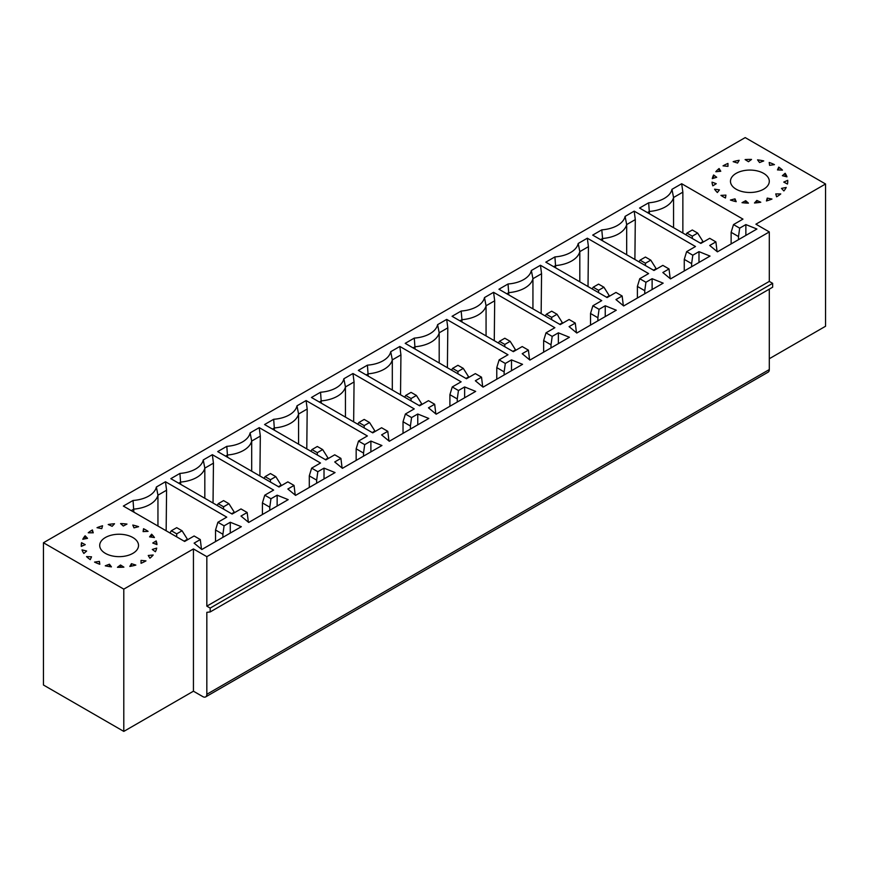 <?xml version="1.0" encoding="UTF-8"?>
<svg xmlns="http://www.w3.org/2000/svg" width="869" height="869" viewBox="0 0 869 869"><rect width="100%" height="100%" fill="white"/><g stroke="black" fill="none" stroke-linecap="round" stroke-linejoin="round"><path stroke-width="1.3" d="M558.376 343.646L558.376 332.827L569.423 337.27L529.916 360.081L522.215 353.705L528.406 350.131L522.215 346.557L513.351 351.673L452.065 316.294L461.178 311.037L461.95 319.683L459.94 320.846M461.178 311.037A26.743 15.436 0 0 0 484.478 297.578L493.581 292.321L554.867 327.711L546.004 332.827L543.646 340.561L551.011 344.808L552.195 336.401L558.376 332.827M486.064 335.923L486.064 305.769A28.405 16.402 180 0 1 461.95 319.683L461.95 321.997M512.84 351.38L515.523 349.827L515.523 350.424M529.579 359.799L528.406 350.131M504.813 338.237L499.447 341.332L504.813 344.428L510.168 341.332L504.813 338.237M498.382 343.027L499.447 341.332M494.265 340.659L494.689 300.783L486.064 305.769L484.478 297.578M205.66 696.895A5.681 3.28 60 0 0 206.833 694.288L206.833 612.33L210.179 611.95L210.179 608.083L206.833 606.149L206.833 556.66L769.304 231.925L755.911 224.191L825.55 183.989L745.2 137.595L43.45 542.745L43.45 685.011L123.8 731.405L193.439 691.203L202.814 696.612A5.681 3.28 60 0 0 205.66 696.895L768.131 372.149A5.681 3.28 60 0 0 769.304 369.553L769.304 289.138M206.833 606.149L769.304 281.404L769.304 231.925M210.179 608.083L772.65 283.337L769.304 281.404M210.179 611.95L772.65 287.204L772.65 283.337M546.004 332.827L552.195 336.401M206.833 556.66L193.439 548.926L123.8 589.139L43.45 542.745M511.504 359.885L522.551 364.328L483.045 387.139L475.343 380.763L481.535 377.189L475.343 373.616L466.479 378.743L405.193 343.353L414.296 338.095A26.743 15.436 0 0 0 437.607 324.648L446.709 319.39L507.996 354.769L499.132 359.885L505.323 363.459L511.504 359.885L511.504 370.715M601.793 229.85A26.743 15.436 0 0 0 625.093 216.392L634.196 211.134L695.493 246.524L686.629 251.641L692.81 255.214L698.991 251.641L710.038 256.083L670.531 278.895L662.841 272.518L669.021 268.945L662.841 265.371L653.977 270.487L592.691 235.108L601.793 229.85L602.575 238.497L600.566 239.659M652.119 278.699L663.166 283.153L623.66 305.953L615.958 299.577L622.15 296.003L615.958 292.44L607.105 297.556L545.808 262.166L554.922 256.909A26.743 15.436 0 0 0 578.222 243.461L587.325 238.204L648.611 273.583L639.747 278.699L645.939 282.273L652.119 278.699L652.119 289.529M717.077 251.554L715.893 241.886L709.712 245.46L717.414 251.836L756.921 229.025L745.863 224.582L739.682 228.145L738.498 236.564L731.133 232.305L731.133 243.907M715.893 241.886L709.712 238.312L700.849 243.429L639.562 208.049L648.665 202.792A26.743 15.436 -0 0 0 671.965 189.333L681.676 183.728L682.86 192.147L682.86 233.044M739.682 228.145L733.501 224.582L742.962 219.118L681.676 183.728M736.206 201.673A37.878 21.866 180 0 1 730.416 200.044L735 198.86L736.206 201.673M748.415 203.129A37.878 21.866 180 0 1 742.017 202.673L745.689 200.706L748.415 203.129M760.788 202.227A37.878 21.866 180 0 1 754.477 202.988L756.845 200.435L760.788 202.227M771.976 199.044A37.878 21.866 180 0 1 766.436 200.956L767.24 198.099L771.976 199.044M780.764 193.939A37.878 21.866 180 0 1 776.604 196.785L775.756 193.928L780.764 193.939M786.217 187.465A37.878 21.866 180 0 1 783.871 190.93L781.47 188.399L786.217 187.465M787.727 180.317A37.878 21.866 180 0 1 787.759 181.284A37.878 21.866 180 0 1 787.455 184.043L783.762 182.088L787.727 180.317L787.727 182.24M785.141 173.279A37.878 21.866 180 0 1 786.977 176.841L782.372 175.69L785.141 173.279L785.141 176.385M778.733 167.109A37.878 21.866 180 0 1 782.469 170.128L777.473 169.911L778.733 167.109L778.733 169.966M769.195 162.47A37.878 21.866 180 0 1 774.442 164.632L769.586 165.349L769.195 162.47M763.742 160.928L759.56 162.525L757.562 159.863A37.878 21.866 180 0 1 763.742 160.928M748.481 161.721L751.544 159.429A37.878 21.866 180 0 0 745.102 159.581L748.481 161.721M737.564 163.046L739.171 160.309A37.878 21.866 180 0 0 733.164 161.656L737.564 163.046M727.972 166.348L727.95 163.448A37.878 21.866 180 0 0 723.03 165.86L727.972 166.348L727.95 163.448M720.759 171.258L719.108 168.532A37.878 21.866 180 0 0 715.817 171.725L720.759 171.258M713.612 174.984L716.708 177.265L712.287 178.634A37.878 21.866 180 0 1 713.612 174.984L713.612 178.221M716.241 183.707L712.037 182.132A37.878 21.866 180 0 0 712.83 185.825L716.241 183.707M714.568 189.181L719.423 189.876L717.392 192.516A37.878 21.866 180 0 1 714.568 189.181M725.908 195.123L720.922 195.373A37.878 21.866 180 0 0 725.474 198.002L725.908 195.123M763.612 189.203A19.411 11.21 0 0 0 769.293 181.284A19.411 11.21 0 0 0 749.882 170.074A19.411 11.21 0 0 0 730.471 181.284A19.411 11.21 0 0 0 742.452 191.636A19.411 11.21 0 0 0 763.612 189.203M605.248 305.769L616.295 310.211L576.788 333.023L569.086 326.635L575.278 323.072L569.086 319.499L560.223 324.615L498.936 289.236L508.05 283.978A26.743 15.436 0 0 0 531.35 270.52L540.453 265.262L601.739 300.641L592.875 305.769L599.067 309.331L605.248 305.769L605.248 316.588M464.633 386.944L475.68 391.398L436.173 414.198L428.471 407.822L434.663 404.248L428.471 400.685L419.608 405.801L358.321 370.411L367.424 365.154A26.743 15.436 0 0 0 390.735 351.706L399.838 346.449L461.124 381.828L452.26 386.944L458.452 390.518L464.633 386.944L464.633 397.774M417.761 414.013L428.808 418.456L389.301 441.267L381.6 434.88L387.791 431.317L381.6 427.744L372.736 432.86L311.45 397.481L320.552 392.223A26.743 15.436 0 0 0 343.863 378.765L352.966 373.507L414.252 408.897L405.388 414.013L411.58 417.576L417.761 414.013L417.761 424.832M370.889 441.072L381.936 445.515L342.429 468.326L334.728 461.95L340.909 458.376L334.728 454.802L325.864 459.918L264.578 424.539L273.681 419.282A26.743 15.436 0 0 0 296.992 405.823L306.094 400.566L367.381 435.956L358.517 441.072L364.698 444.646L370.889 441.072L370.889 451.891M324.018 468.13L335.065 472.573L295.558 495.384L287.856 489.008L294.037 485.434L287.856 481.871L278.992 486.988L217.706 451.598L226.809 446.34A26.743 15.436 0 0 0 250.12 432.892L259.223 427.635L320.509 463.014L311.645 468.13L317.826 471.704L324.018 468.13L324.018 478.96M277.146 495.189L288.193 499.642L248.686 522.454L240.985 516.067L247.165 512.504L240.985 508.93L232.121 514.046L170.835 478.667L179.937 473.409A26.743 15.436 0 0 0 203.248 459.951L212.351 454.693L273.637 490.073L264.773 495.189L270.954 498.763L277.146 495.189L277.146 506.019M123.355 506.073L133.066 500.468A26.743 15.436 0 0 0 156.377 487.009L165.479 481.752L226.766 517.142L217.902 522.258L224.083 525.832L230.274 522.258L241.321 526.701L201.814 549.512L194.113 543.136L200.294 539.562L194.113 535.988L184.641 541.452L123.355 506.073M154.432 537.553A37.878 21.866 -0 0 0 151.608 534.207L149.577 536.857L154.432 537.553M156.963 544.602A37.878 21.866 -0 0 0 156.17 540.909L152.759 543.027L156.963 544.602M155.388 551.739A37.878 21.866 -0 0 0 156.713 548.1L152.292 549.469L155.388 551.739M149.892 558.202A37.878 21.866 -0 0 0 153.183 555.009L148.241 555.476L149.892 558.202M141.05 563.286A37.878 21.866 -0 0 0 145.97 560.874L141.028 560.386L141.05 563.286M129.829 566.425A37.878 21.866 -0 0 0 135.836 565.078L131.436 563.688L129.829 566.425M117.456 567.294A37.878 21.866 -0 0 0 123.898 567.142L120.519 565.002L117.456 567.294M105.258 565.806A37.878 21.866 -0 0 0 111.438 566.87L109.44 564.209L105.258 565.806M94.558 562.102A37.878 21.866 -0 0 0 99.805 564.263L99.414 561.385L94.558 562.102M86.531 556.594A37.878 21.866 -0 0 0 90.267 559.625L91.527 556.823L86.531 556.594M83.858 553.455L86.628 551.033L82.023 549.881A37.878 21.866 -0 0 0 83.858 553.455M85.238 544.646L81.273 546.405A37.878 21.866 -0 0 1 81.241 545.45A37.878 21.866 -0 0 1 81.545 542.691L85.238 544.646M87.53 538.335L82.783 539.269A37.878 21.866 -0 0 1 85.129 535.793L87.53 538.335M93.244 532.806L88.236 532.784A37.878 21.866 -0 0 1 92.396 529.949L93.244 532.806M101.76 528.634L97.024 527.689A37.878 21.866 -0 0 1 102.564 525.778L101.76 528.634M108.212 524.507L112.155 526.299L114.523 523.746A37.878 21.866 -0 0 0 108.212 524.507M123.311 526.027L120.585 523.594A37.878 21.866 -0 0 1 126.983 524.061L123.311 526.027M132.794 525.061L134 527.863L138.584 526.69A37.878 21.866 -0 0 0 132.794 525.061M143.092 531.611L143.526 528.732A37.878 21.866 -0 0 1 148.078 531.361L143.092 531.611M132.838 553.379A19.411 11.21 180 0 1 111.688 555.802A19.411 11.21 180 0 1 99.707 545.45A19.411 11.21 180 0 1 119.118 534.239A19.411 11.21 180 0 1 138.529 545.45A19.411 11.21 180 0 1 132.838 553.379M769.304 358.734L825.55 326.255L825.55 183.989M504.813 344.428L504.813 346.742M515.523 349.827L510.168 341.332M551.011 347.904L551.011 344.808M543.646 352.151L543.646 340.561M493.581 292.321L494.689 300.783M645.428 263.242L650.783 260.146L645.428 257.05L640.073 260.146L645.428 263.242L645.428 265.556M638.997 261.841L640.073 260.146M650.783 260.146L656.138 268.64L653.455 270.194M656.138 268.64L656.138 269.238M691.626 266.718L691.626 263.622L684.261 259.375L684.261 270.965M626.679 254.736L626.679 224.582A28.405 16.402 180 0 1 602.575 238.497L602.575 240.811M670.205 278.623L669.021 268.945M698.991 262.46L698.991 251.641M691.626 263.622L692.81 255.214M686.629 251.641L684.261 259.375M634.891 259.473L635.304 219.596L626.679 224.582L625.093 216.392M634.196 211.134L635.304 219.596M598.556 290.3L603.912 287.204L598.556 284.12L593.201 287.204L598.556 290.3L598.556 292.614M592.126 288.91L593.201 287.204M603.912 287.204L609.267 295.71L606.584 297.252M609.267 295.71L609.267 296.307M644.755 293.776L644.755 290.691L637.39 286.433L637.39 298.034M588.02 286.531L588.432 246.666L579.808 251.641A28.405 16.402 180 0 1 555.704 265.556L553.694 266.718M579.808 281.795L579.808 251.641L578.222 243.461M555.704 267.88L554.922 256.909M623.334 305.682L622.15 296.003M644.755 290.691L645.939 282.273M639.747 278.699L637.39 286.433M587.325 238.204L588.432 246.666M551.685 317.359L557.04 314.274L551.685 311.178L546.329 314.274L551.685 317.359L551.685 319.683M545.254 315.968L546.329 314.274M557.04 314.274L562.395 322.768L559.712 324.311M562.395 322.768L562.395 323.366M597.883 320.846L597.883 317.75L590.518 313.492L590.518 325.093M541.148 313.6L541.561 273.724L532.936 278.699A28.405 16.402 180 0 1 508.821 292.614L506.823 293.776M532.936 308.853L532.936 278.699L531.35 270.52M508.821 294.939L508.05 283.978M576.451 332.74L575.278 323.072M597.883 317.75L599.067 309.331M592.875 305.769L590.518 313.492M540.453 265.262L541.561 273.724M682.86 192.147L673.551 197.513L671.965 189.333M673.551 227.667L673.551 197.513A28.405 16.402 180 0 1 649.447 211.439L647.438 212.59M745.863 235.401L745.863 224.582M719.108 171.41L719.108 168.532M767.24 200.717L767.24 198.099M756.845 202.781L756.845 200.435M745.689 203.02L745.689 200.706M735 201.391L735 198.86M649.447 213.752L648.665 202.792M738.498 239.659L738.498 236.564M733.501 224.582L731.133 232.305M692.3 236.172L697.655 233.088L692.3 229.992L686.944 233.088L692.3 236.172L692.3 238.497M685.869 234.782L686.944 233.088M697.655 233.088L703.01 241.582L700.327 243.135M703.01 241.582L703.01 242.179M457.941 371.487L463.296 368.391L457.941 365.295L452.575 368.391L457.941 371.487L457.941 373.8M451.511 370.096L452.575 368.391M463.296 368.391L468.652 376.885L465.969 378.439M468.652 376.885L468.652 377.483M504.139 374.963L504.139 371.867L496.775 367.62L496.775 379.221M447.394 367.717L447.807 327.841L439.193 332.827A28.405 16.402 180 0 1 415.078 346.742L413.068 347.904M439.193 362.981L439.193 332.827L437.607 324.648M415.078 349.066L414.296 338.095M482.708 386.868L481.535 377.189M504.139 371.867L505.323 363.459M499.132 359.885L496.775 367.62M446.709 319.39L447.807 327.841M411.059 398.545L416.425 395.449L411.059 392.364L405.704 395.449L411.059 398.545L411.059 400.87M404.639 397.155L405.704 395.449M416.425 395.449L421.78 403.955L419.097 405.497M421.78 403.955L421.78 404.552M457.268 402.021L457.268 398.936L449.903 394.678L449.903 406.279M400.522 394.776L400.935 354.91L392.31 359.885A28.405 16.402 180 0 1 368.206 373.8L366.197 374.963M392.31 390.04L392.31 359.885L390.735 351.706M368.206 376.125L367.424 365.154M435.836 413.926L434.663 404.248M457.268 398.936L458.452 390.518M452.26 386.944L449.903 394.678M399.838 346.449L400.935 354.91M364.187 425.604L369.553 422.519L364.187 419.423L358.832 422.519L364.187 425.604L364.187 427.928M357.767 424.213L358.832 422.519M369.553 422.519L374.908 431.013L372.225 432.566M374.908 431.013L374.908 431.611M410.396 429.09L410.396 425.995L403.031 421.737L403.031 433.338M353.65 421.845L354.063 381.969L345.438 386.944A28.405 16.402 180 0 1 321.334 400.87L319.325 402.021M345.438 417.098L345.438 386.944L343.863 378.765M321.334 403.183L320.552 392.223M388.964 440.985L387.791 431.317M410.396 425.995L411.58 417.576M405.388 414.013L403.031 421.737M352.966 373.507L354.063 381.969M317.315 452.673L322.671 449.577L317.315 446.481L311.96 449.577L317.315 452.673L317.315 454.987M310.885 451.272L311.96 449.577M322.671 449.577L328.037 458.072L325.343 459.625M328.037 458.072L328.037 458.669M363.524 456.149L363.524 453.053L356.16 448.806L356.16 460.396M306.779 448.904L307.192 409.027L298.567 414.013A28.405 16.402 180 0 1 274.463 427.928L272.453 429.09M298.567 444.168L298.567 414.013L296.992 405.823M274.463 430.242L273.681 419.282M342.093 468.043L340.909 458.376M363.524 453.053L364.698 444.646M358.517 441.072L356.16 448.806M306.094 400.566L307.192 409.027M270.444 479.731L275.799 476.636L270.444 473.551L265.088 476.636L270.444 479.731L270.444 482.045M264.013 478.341L265.088 476.636M275.799 476.636L281.165 485.13L278.471 486.683M281.165 485.13L281.165 485.728M316.653 483.207L316.653 480.122L309.288 475.864L309.288 487.466M259.907 475.962L260.32 436.097L251.695 441.072A28.405 16.402 180 0 1 227.591 454.987L225.582 456.149M251.695 471.226L251.695 441.072L250.12 432.892M227.591 457.311L226.809 446.34M295.221 495.113L294.037 485.434M316.653 480.122L317.826 471.704M311.645 468.13L309.288 475.864M259.223 427.635L260.32 436.097M223.572 506.79L228.927 503.705L223.572 500.609L218.217 503.705L223.572 506.79L223.572 509.115M217.141 505.4L218.217 503.705M228.927 503.705L234.282 512.199L231.599 513.742M234.282 512.199L234.282 512.797M269.781 510.266L269.781 507.181L262.416 502.923L262.416 514.524M213.035 503.032L213.448 463.155L204.823 468.13A28.405 16.402 180 0 1 180.719 482.045L178.71 483.207M204.823 498.285L204.823 468.13L203.248 459.951M180.719 484.37L179.937 473.409M248.349 522.171L247.165 512.504M269.781 507.181L270.954 498.763M264.773 495.189L262.416 502.923M212.351 454.693L213.448 463.155M176.7 533.859L182.055 530.763L176.7 527.668L171.345 530.763L176.7 533.859L176.7 536.868M169.955 532.969L171.345 530.763M182.055 530.763L187.411 539.258L184.13 541.159M187.411 539.258L187.411 539.855M222.909 537.335L222.909 534.239L215.534 529.992L215.534 541.583M166.153 530.785L166.576 490.214L157.952 495.2A28.405 16.402 180 0 1 133.848 509.115L131.241 510.624M157.952 526.049L157.952 495.2L156.377 487.009M133.848 512.123L133.066 500.468M201.478 549.23L200.294 539.562M222.909 534.239L224.083 525.832M230.274 533.077L230.274 522.258M217.902 522.258L215.534 529.992M165.479 481.752L166.576 490.214M143.526 531.589L143.526 528.732M92.396 529.949L92.396 532.795M85.129 535.793L85.129 538.802M81.545 542.691L81.545 546.286M99.414 564.133L99.414 561.385M109.44 566.599L109.44 564.209M120.519 567.305L120.519 565.002M131.436 566.132L131.436 563.688M156.17 544.309L156.17 540.909M151.608 537.151L151.608 534.207M123.8 589.139L123.8 731.405M193.439 548.926L193.439 691.203M206.833 694.288L769.304 369.553"/></g></svg>
